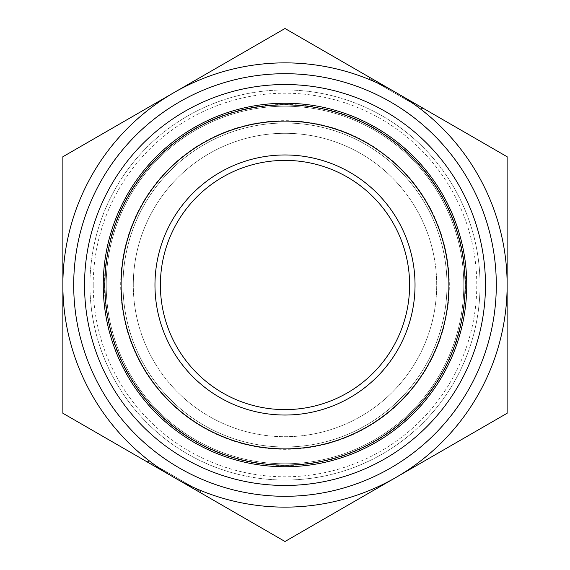 <?xml version="1.0" encoding="UTF-8"?>
<svg xmlns="http://www.w3.org/2000/svg" width="570" height="570" viewBox="0 0 570 570"><rect width="100%" height="100%" fill="white"/><g stroke="black" fill="none" stroke-linecap="round" stroke-linejoin="round"><path stroke-width="0.43" stroke-dasharray="2.85 2.14" d="M159.963 469.309L160.505 468.369L159.963 469.309L156.543 467.336L191.32 487.414L187.901 485.441L188.442 484.5L191.862 486.474L147.865 461.073L201.082 491.796L188.442 484.5L187.901 485.441L147.324 462.014L147.865 461.073M186.347 484.543L186.889 483.609L174.477 476.434L162.058 469.267L186.889 483.609L186.347 484.543L186.889 483.609L186.347 484.543L161.517 470.207L186.347 484.543L175.71 478.401L176.251 477.461M173.936 477.375A222.136 222.136 0 0 1 173.936 92.625A222.136 222.136 0 0 1 507.136 285A222.136 222.136 0 0 1 173.936 477.375L285 541.5L507.136 413.25L507.136 156.75L383.653 85.457L383.111 86.391L393.749 92.54L394.29 91.599L383.653 85.457L408.483 99.793L285 28.5L62.864 156.75L62.864 413.25L173.936 477.375L174.477 476.434M161.517 470.207L162.058 469.267L161.517 470.207L162.058 469.267L161.517 470.207L172.154 476.349L172.696 475.409M410.037 100.691L409.495 101.631L410.037 100.691L413.457 102.664L378.68 82.586L382.099 84.56L381.558 85.5L378.138 83.526L422.135 108.927L368.918 78.204L381.558 85.5L382.099 84.56L422.676 107.987L422.135 108.927M383.653 85.457L383.111 86.391L383.653 85.457L383.111 86.391L407.942 100.733L393.749 92.54M396.065 92.625L395.523 93.566M408.483 99.793L407.942 100.733L408.483 99.793L407.942 100.733L408.483 99.793L397.846 93.651L397.304 94.591M365.997 144.709A161.994 161.994 0 0 0 123.006 285A161.994 161.994 0 0 0 365.997 425.291A161.994 161.994 0 0 0 365.997 144.709A161.994 161.994 0 0 1 365.997 425.291A161.994 161.994 0 0 1 123.006 285A161.994 161.994 0 0 1 365.997 144.709A161.994 161.994 0 0 1 365.997 425.291A161.994 161.994 0 0 1 123.006 285A161.994 161.994 0 0 1 365.997 144.709M375.067 128.991A180.141 180.141 0 0 0 104.859 285A180.141 180.141 0 0 0 375.067 441.009A180.141 180.141 0 0 0 375.067 128.991M409.609 285A124.609 124.609 0 0 1 285 409.609A124.609 124.609 0 0 1 160.391 285A124.609 124.609 0 0 1 285 160.391A124.609 124.609 0 0 1 409.609 285M390.649 102.009A211.299 211.299 0 0 0 86.441 212.731A211.299 211.299 0 0 0 248.306 493.093A211.299 211.299 0 0 0 390.649 102.009M106.205 285A178.795 178.795 0 0 1 374.397 130.16A178.795 178.795 0 0 1 374.397 439.841A178.795 178.795 0 0 1 106.205 285A178.795 178.795 0 0 0 374.397 439.841A178.795 178.795 0 0 0 374.397 130.16A178.795 178.795 0 0 0 106.205 285A178.795 178.795 0 0 0 374.397 439.841A178.795 178.795 0 0 0 374.397 130.16A178.795 178.795 0 0 0 106.205 285A178.795 178.795 0 0 0 374.397 439.841A178.795 178.795 0 0 0 374.397 130.16A178.795 178.795 0 0 0 106.205 285M382.52 116.088A195.047 195.047 0 0 1 382.52 453.912A195.047 195.047 0 0 1 89.953 285A195.047 195.047 0 0 1 382.52 116.088A195.047 195.047 0 0 1 382.52 453.912A195.047 195.047 0 0 1 89.953 285A195.047 195.047 0 0 1 382.52 116.088M367.08 142.828A164.167 164.167 0 0 0 120.833 285A164.167 164.167 0 0 0 367.08 427.172A164.167 164.167 0 0 0 367.08 142.828M360.853 153.622A151.706 151.706 0 0 1 360.853 416.378A151.706 151.706 0 0 1 133.294 285A151.706 151.706 0 0 1 360.853 153.622M133.294 285A151.706 151.706 0 0 1 360.853 153.622A151.706 151.706 0 0 1 360.853 416.378A151.706 151.706 0 0 1 133.294 285M367.158 142.692A164.317 164.317 0 0 1 367.158 427.308A164.317 164.317 0 0 1 120.683 285A164.317 164.317 0 0 1 367.158 142.692M104.467 285A180.533 180.533 0 0 0 375.267 441.344A180.533 180.533 0 0 0 375.267 128.656A180.533 180.533 0 0 0 104.467 285M93.202 285A191.798 191.798 0 0 1 380.895 118.902A191.798 191.798 0 0 1 380.895 451.098A191.798 191.798 0 0 1 93.202 285M200.54 492.736L201.082 491.796M191.32 487.414L191.862 486.474M156.543 467.336L157.092 466.403M369.46 77.264L368.918 78.204M378.68 82.586L378.138 83.526M413.457 102.664L412.908 103.598"/><path stroke-width="0.85" d="M147.324 462.014L159.963 469.309M186.347 484.543L175.71 478.401M172.154 476.349L161.517 470.207M422.676 107.987L410.037 100.691M383.653 85.457L394.29 91.599M397.846 93.651L408.483 99.793M507.136 413.25L396.065 477.375A222.136 222.136 0 0 0 507.136 285L507.136 413.25M285 541.5L173.936 477.375A222.136 222.136 0 0 0 396.065 477.375L285 541.5M62.864 413.25L62.864 285A222.136 222.136 0 0 0 173.936 477.375L62.864 413.25M62.864 285L62.864 156.75L173.936 92.625A222.136 222.136 0 0 0 62.864 285M173.936 92.625L285 28.5L396.065 92.625A222.136 222.136 0 0 0 173.936 92.625M396.065 92.625L507.136 156.75L507.136 285A222.136 222.136 0 0 0 396.065 92.625M385.234 111.392A200.462 200.462 0 0 1 385.234 458.608A200.462 200.462 0 0 1 84.538 285A200.462 200.462 0 0 1 385.234 111.392M409.609 285A124.609 124.609 0 0 1 222.692 392.915A124.609 124.609 0 0 1 222.692 177.085A124.609 124.609 0 0 1 409.609 285M415.031 285A130.031 130.031 0 0 0 219.984 172.389A130.031 130.031 0 0 0 219.984 397.611A130.031 130.031 0 0 0 415.031 285M448.889 285A163.889 163.889 0 0 1 203.055 426.93A163.889 163.889 0 0 1 203.055 143.07A163.889 163.889 0 0 1 448.889 285M465.141 285A180.141 180.141 0 0 0 115.724 223.39A180.141 180.141 0 0 0 253.721 462.405A180.141 180.141 0 0 0 465.141 285M390.649 102.009A211.299 211.299 0 0 1 390.649 467.991A211.299 211.299 0 0 1 73.701 285A211.299 211.299 0 0 1 390.649 102.009M375.872 127.602A181.745 181.745 0 0 0 103.255 285A181.745 181.745 0 0 0 375.872 442.398A181.745 181.745 0 0 0 375.872 127.602"/></g></svg>
